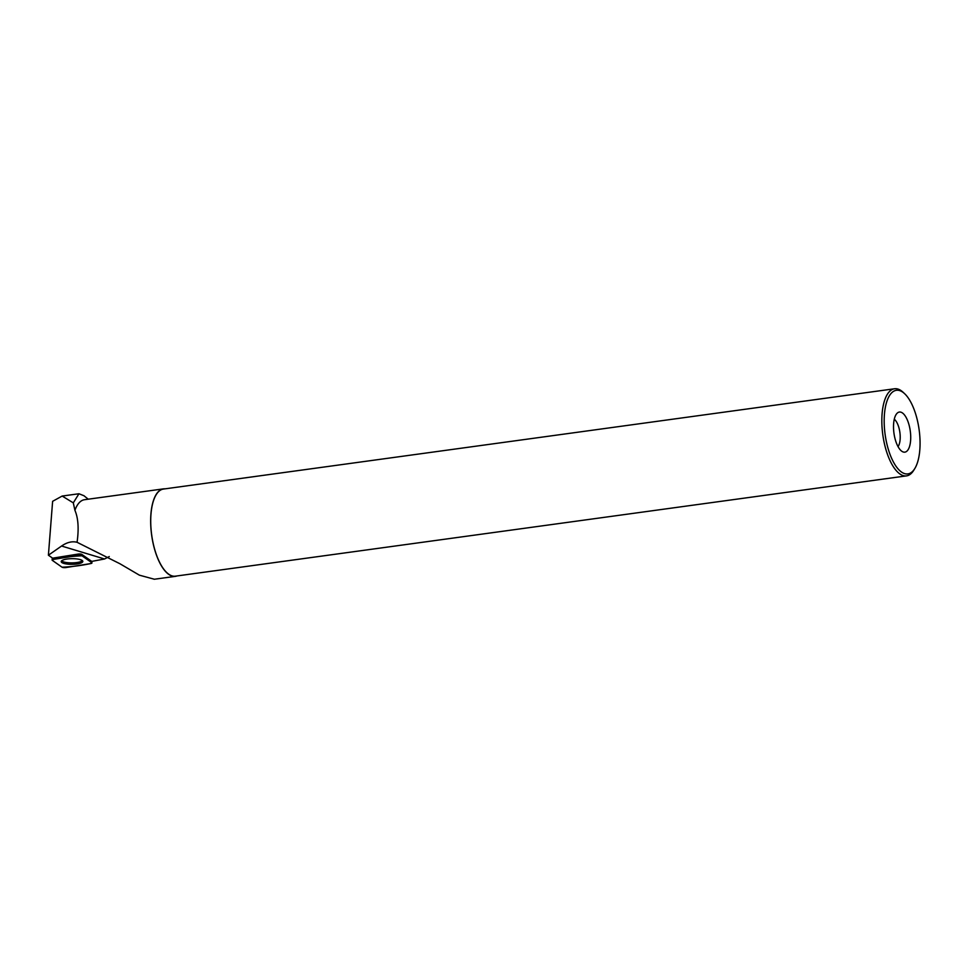 <?xml version="1.0" encoding="UTF-8"?>
<svg xmlns="http://www.w3.org/2000/svg" width="968" height="968" viewBox="0 0 968 968"><rect width="100%" height="100%" fill="white"/><g stroke="black" fill="none" stroke-linecap="round" stroke-linejoin="round"><path stroke-width="1.45" d="M77.984 555.463L53.458 559.407A2.795 0.726 179.5 0 0 52.078 560.036A2.795 0.726 179.5 0 0 52.248 560.303L62.025 567.188A2.795 0.726 179.5 0 0 66.042 567.538L90.568 563.594A2.795 0.726 179.5 0 0 91.96 562.928A2.795 0.726 179.5 0 0 91.791 562.698L82.014 555.813A2.795 0.726 179.5 0 0 77.984 555.463L78.069 554.083L53.542 558.028L53.458 559.407M68.353 564.199A10.805 2.831 179.5 0 0 82.825 561.343A10.805 2.831 179.5 0 0 75.685 558.814A10.805 2.831 179.5 0 0 61.214 561.549A10.805 2.831 179.5 0 0 68.353 564.199M53.542 558.028A2.614 0.69 -0.5 0 0 52.708 558.234L48.4 555.208L52.623 501.315L62.17 496.052L73.302 502.864L74.911 510.281A44.141 17.956 -97.8 0 1 84.518 499.706L163.423 488.876A44.141 17.956 -97.8 0 1 165.032 488.84M78.069 554.083A2.614 0.69 -0.5 0 1 81.832 554.41L82.014 555.813M91.791 562.698L91.609 561.295L81.832 554.41M91.609 561.295A2.614 0.69 -0.5 0 1 91.73 561.404L104.544 558.984L61.577 546.025L48.4 555.208M88.233 499.198L83.974 495.737L78.953 493.753L73.302 502.864M109.275 556.552L104.544 558.984M176.987 575.948A44.141 17.956 -97.8 0 1 175.426 576.347A44.141 17.956 -97.8 0 1 151.637 535.05A44.141 17.956 -97.8 0 1 163.423 488.876M175.426 576.347L154.323 579.239L139.38 575.161L119.911 563.739L77.065 542.286C78.989 528.794 78.263 518.122 74.911 510.281M77.065 542.286C72.14 541.039 66.986 542.286 61.577 546.025M904.56 393.625L903.071 392.234A43.971 17.884 82.2 0 0 894.553 388.761L163.447 489.058A43.971 17.884 82.2 0 0 150.73 519.852A43.971 17.884 82.2 0 0 175.402 576.166L906.508 475.881A43.971 17.884 82.2 0 0 913.768 470.242L914.833 468.5A42.205 17.17 82.2 0 0 919.128 429.768A42.205 17.17 82.2 0 0 904.56 393.625A42.205 17.17 82.2 0 0 884.183 419.846A42.205 17.17 82.2 0 0 895.037 464.785A42.205 17.17 82.2 0 0 914.833 468.5M894.553 388.761A43.971 17.884 82.2 0 0 881.836 419.555A43.971 17.884 82.2 0 0 906.508 475.881M893.512 426.222A20.243 8.228 82.2 0 0 902.684 451.766A20.243 8.228 82.2 0 0 910.271 430.978A20.243 8.228 82.2 0 0 897.372 413.009A20.243 8.228 82.2 0 0 893.512 426.222M898.038 446.599A14.956 6.086 82.2 0 0 899.877 432.406A14.956 6.086 82.2 0 0 894.287 419.229M61.601 560.835A10.708 2.807 179.5 0 0 72.031 562.88A10.708 2.807 179.5 0 0 82.413 560.641M90.568 563.594L91.791 562.698L82.014 555.813C72.66 556.176 63.138 557.374 53.47 559.407L52.248 560.303L62.012 567.188C71.378 566.824 80.888 565.627 90.568 563.594M91.754 561.404L91.96 562.928M52.32 557.967L52.078 560.036M62.17 496.052L78.953 493.753"/></g></svg>
